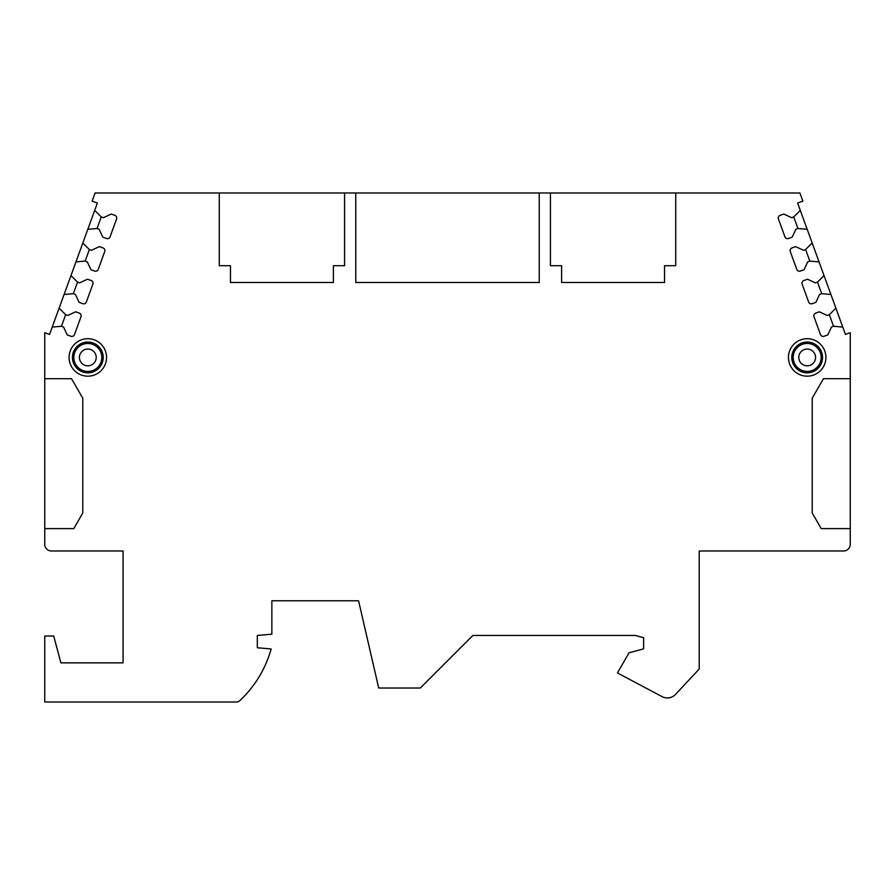 <?xml version="1.0" encoding="UTF-8"?>
<svg xmlns="http://www.w3.org/2000/svg" width="895" height="895" viewBox="0 0 895 895"><rect width="100%" height="100%" fill="white"/><g stroke="black" fill="none" stroke-linecap="round" stroke-linejoin="round"><path stroke-width="1.34" d="M61.453 326.272L65.659 314.704L67.763 315.476L75.65 311.796L79.331 313.138A2.797 2.797 0 0 1 80.998 316.718L74.498 334.596A2.797 2.797 0 0 1 70.906 336.263L67.226 334.92L63.556 327.033L61.453 326.272L52.223 327.078L49.549 334.439L44.75 332.694L44.75 378.697L71.522 378.697L82.787 398.219L82.787 513.003L73.782 528.609L44.75 528.609L44.75 544.272A6.712 6.712 0 0 0 51.462 550.984L123.062 550.984L123.062 662.859L60.894 662.859L53.7 636.009L44.75 636.009L44.75 702.016L236.157 702.016A5.594 5.594 0 0 0 239.983 700.494A111.875 111.875 0 0 0 271.129 648.965L257.312 647.756L257.312 635.45L271.856 634.175L271.856 600.769L358.559 600.769L378.708 688.031L420.314 688.031L472.896 635.45L635.271 635.45L643.617 637.688L643.617 648.875L629.073 652.768L617.438 672.928L662.11 696.646A11.188 11.188 0 0 0 675.535 694.397L699.219 669.001L699.219 550.984L843.537 550.984A6.712 6.712 0 0 0 850.25 544.272L850.25 528.609L821.218 528.609L812.212 513.003L812.212 398.219L823.478 378.697L812.212 398.219M65.659 314.704L59.115 308.16L64.082 294.489L73.312 293.683L75.415 294.444L79.096 302.331L82.765 303.673A2.797 2.797 0 0 0 86.356 302.007L92.856 284.129A2.797 2.797 0 0 0 91.189 280.549L87.509 279.206L79.621 282.887L77.518 282.115L70.973 275.57L75.952 261.899L85.17 261.094L87.274 261.855L90.954 269.742L94.635 271.084A2.797 2.797 0 0 0 98.215 269.406L104.726 251.54A2.797 2.797 0 0 0 103.048 247.96L99.367 246.617L91.48 250.298L89.377 249.526L82.832 242.981L87.811 229.31L97.029 228.505L99.132 229.265L102.813 237.153L106.494 238.495A2.797 2.797 0 0 0 110.074 236.817L116.585 218.951A2.797 2.797 0 0 0 114.907 215.371L111.226 214.028L103.35 217.709L101.247 216.937L94.691 210.392L97.376 203.031L92.118 201.118L95.083 192.984L219.275 192.984L219.275 265.703L230.462 265.703L230.462 282.484L333.387 282.484L333.387 265.703L344.575 265.703L344.575 192.984L355.762 192.984L355.762 282.484L539.237 282.484L539.237 192.984L550.425 192.984L550.425 265.703L561.612 265.703L561.612 282.484L664.537 282.484L664.537 265.703L675.725 265.703L675.725 192.984L799.917 192.984L802.882 201.118L797.624 203.031L800.309 210.392L793.753 216.937L791.65 217.709L783.774 214.028L780.093 215.371A2.797 2.797 0 0 0 778.415 218.951L784.926 236.817A2.797 2.797 0 0 0 788.506 238.495L792.187 237.153L795.868 229.265L797.971 228.505L807.189 229.31L812.168 242.981L805.623 249.526L803.52 250.298L795.633 246.617L791.952 247.96A2.797 2.797 0 0 0 790.274 251.54L796.785 269.406A2.797 2.797 0 0 0 800.365 271.084L804.046 269.742L807.726 261.855L809.83 261.094L819.048 261.899L824.026 275.57L817.482 282.115L815.379 282.887L807.491 279.206L803.811 280.549A2.797 2.797 0 0 0 802.144 284.129L808.644 302.007A2.797 2.797 0 0 0 812.235 303.673L815.904 302.331L819.585 294.444L821.688 293.683L830.918 294.489L835.885 308.16L829.341 314.704L827.237 315.476L819.35 311.796L815.669 313.138A2.797 2.797 0 0 0 814.002 316.718L820.502 334.596A2.797 2.797 0 0 0 824.094 336.263L827.774 334.92L831.444 327.033L833.547 326.272L842.777 327.078L845.451 334.439L850.25 332.694L850.25 378.697L823.478 378.697M788.439 357.441A18.739 18.739 0 0 0 807.178 376.18A18.739 18.739 0 0 0 825.917 357.441A18.739 18.739 0 0 0 807.178 338.702A18.739 18.739 0 0 0 788.439 357.441M106.561 357.441A18.739 18.739 0 0 1 87.822 376.18A18.739 18.739 0 0 1 69.083 357.441A18.739 18.739 0 0 1 87.822 338.702A18.739 18.739 0 0 1 106.561 357.441M791.795 357.441A15.383 15.383 0 0 0 807.178 372.823A15.383 15.383 0 0 0 822.561 357.441A15.383 15.383 0 0 0 807.178 342.058A15.383 15.383 0 0 0 791.795 357.441M793.194 357.441A13.984 13.984 0 0 0 807.178 371.425A13.984 13.984 0 0 0 821.162 357.441A13.984 13.984 0 0 0 807.178 343.456A13.984 13.984 0 0 0 793.194 357.441M103.205 357.441A15.383 15.383 0 0 1 87.822 372.823A15.383 15.383 0 0 1 72.439 357.441A15.383 15.383 0 0 1 87.822 342.058A15.383 15.383 0 0 1 103.205 357.441M101.806 357.441A13.984 13.984 0 0 1 87.822 371.425A13.984 13.984 0 0 1 73.837 357.441A13.984 13.984 0 0 1 87.822 343.456A13.984 13.984 0 0 1 101.806 357.441M44.75 528.609L44.75 378.697M850.25 378.697L850.25 528.609M812.212 513.003L821.218 528.609M835.885 308.16L842.777 327.078M824.026 275.57L830.918 294.489M812.168 242.981L819.048 261.899M800.309 210.392L807.189 229.31M829.341 314.704L833.547 326.272M817.482 282.115L821.688 293.683M805.623 249.526L809.83 261.094M793.753 216.937L797.971 228.505M219.275 192.984L344.575 192.984M550.425 192.984L675.725 192.984M355.762 192.984L539.237 192.984M87.811 229.31L94.691 210.392M75.952 261.899L82.832 242.981M64.082 294.489L70.973 275.57M52.223 327.078L59.115 308.16M97.029 228.505L101.247 216.937M85.17 261.094L89.377 249.526M73.312 293.683L77.518 282.115M71.522 378.697L82.787 398.219M82.787 513.003L73.782 528.609M798.787 357.441A8.391 8.391 0 0 0 807.178 365.831A8.391 8.391 0 0 0 815.569 357.441A8.391 8.391 0 0 0 807.178 349.05A8.391 8.391 0 0 0 798.787 357.441M96.212 357.441A8.391 8.391 0 0 1 87.822 365.831A8.391 8.391 0 0 1 79.431 357.441A8.391 8.391 0 0 1 87.822 349.05A8.391 8.391 0 0 1 96.212 357.441"/></g></svg>
